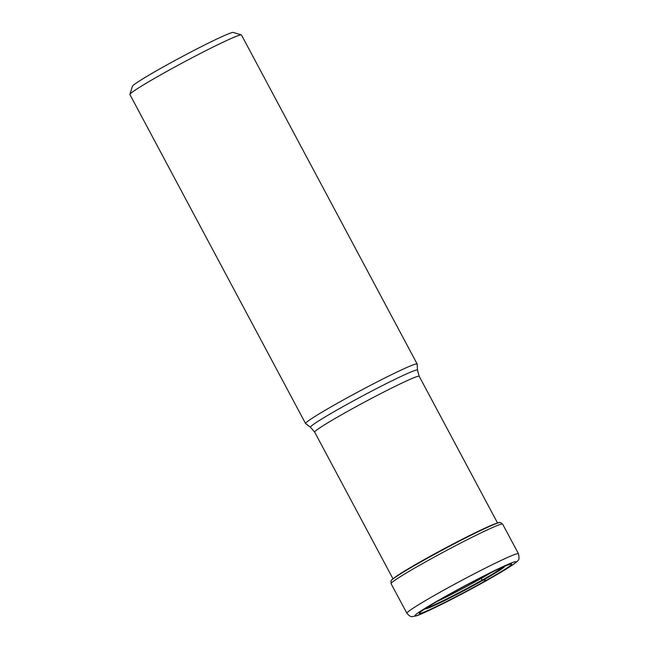 <?xml version="1.0" encoding="UTF-8"?>
<svg xmlns="http://www.w3.org/2000/svg" width="649" height="649" viewBox="0 0 649 649"><rect width="100%" height="100%" fill="white"/><g stroke="black" fill="none" stroke-linecap="round" stroke-linejoin="round"><path stroke-width="0.97" d="M444.241 597.356A52.35 2.645 -28.1 0 1 509.327 564.443A52.35 2.645 -28.1 0 1 486.685 580.101A52.35 2.645 -28.1 0 1 436.436 606.515A52.35 2.645 -28.1 0 1 420.885 611.666A52.35 2.645 -28.1 0 1 444.241 597.356M391.023 580.823L391.096 580.644A61.923 3.131 151.9 0 1 392.823 578.965A61.923 3.131 151.9 0 1 420.601 561.929A61.923 3.131 -28.1 0 1 497.767 522.932A61.923 3.131 -28.1 0 1 500.111 522.437L500.306 522.469A62.077 3.14 151.9 0 0 420.593 562.058A62.077 3.14 151.9 0 0 391.023 580.823L391.087 583.686L406.891 613.281A63.237 3.196 -28.1 0 1 437.037 593.924A63.237 3.196 -28.1 0 1 518.454 553.711C519.346 557.791 519.119 560.079 517.78 560.59C517.294 561.515 515.079 563.291 511.136 565.92L488.827 579.265C460.336 595.466 421.461 614.895 415.538 616.055C411.636 616.388 411.32 618.148 406.891 613.281M426.653 607.748A43.215 2.19 151.9 0 0 482.239 580.214L486.685 580.101L488.697 579.322A57.258 2.896 151.9 0 0 510.365 563.364A57.258 2.896 151.9 0 0 442.269 598.2A57.258 2.896 151.9 0 0 420.601 614.157A57.258 2.896 151.9 0 0 488.697 579.322M502.861 567.064A43.215 2.19 -28.1 0 1 482.239 580.214L480.755 577.756M417.494 370.165A60.649 3.067 -28.1 0 0 339.451 408.619A60.649 3.067 -28.1 0 0 339.386 408.651A60.649 3.067 -28.1 0 0 310.522 427.285L305.638 423.619A63.237 3.196 -28.1 0 1 305.59 423.562A63.237 3.196 -28.1 0 1 335.736 404.197A63.237 3.196 -28.1 0 1 417.153 363.992A63.237 3.196 -28.1 0 1 417.169 364.065L417.494 370.165L419.213 376.315A59.254 3.002 151.9 0 0 342.988 413.948A59.254 3.002 151.9 0 0 342.923 413.989A59.254 3.002 151.9 0 0 314.676 432.129L393.002 578.827M417.153 363.992L241.485 34.997A63.237 3.196 151.9 0 0 241.331 34.892A63.237 3.196 151.9 0 0 235.263 36.733A63.237 3.196 151.9 0 0 160.068 75.203A63.237 3.196 151.9 0 0 129.914 94.381A63.237 3.196 151.9 0 0 129.922 94.567L305.59 423.562M241.331 34.892L233.267 32.45A57.258 2.896 151.9 0 0 227.775 34.121A57.258 2.896 151.9 0 0 159.678 68.956A57.258 2.896 151.9 0 0 132.372 86.325L129.914 94.381M500.306 522.469L502.651 524.124A63.237 3.196 151.9 0 0 421.233 564.33A63.237 3.196 151.9 0 0 391.087 583.686M497.767 522.932L495.382 523.735A59.846 3.026 -28.1 0 1 495.382 523.735A59.846 3.026 -28.1 0 0 421.274 561.263A59.846 3.026 151.9 0 0 394.819 577.432L392.823 578.965M437.158 601.42A42.696 2.158 151.9 0 0 481.063 578.494A42.696 2.158 -28.1 0 0 491.755 572.264M502.537 567.202A43.053 2.174 -28.1 0 1 482.093 580.101A43.053 2.174 151.9 0 1 426.953 607.561M504.508 566.342A45.016 2.28 -28.1 0 1 483.116 580.19A45.016 2.28 151.9 0 1 425.144 608.721M502.651 524.124L518.454 553.711M419.213 376.315L497.54 523.005M310.522 427.285L314.676 432.129"/></g></svg>
